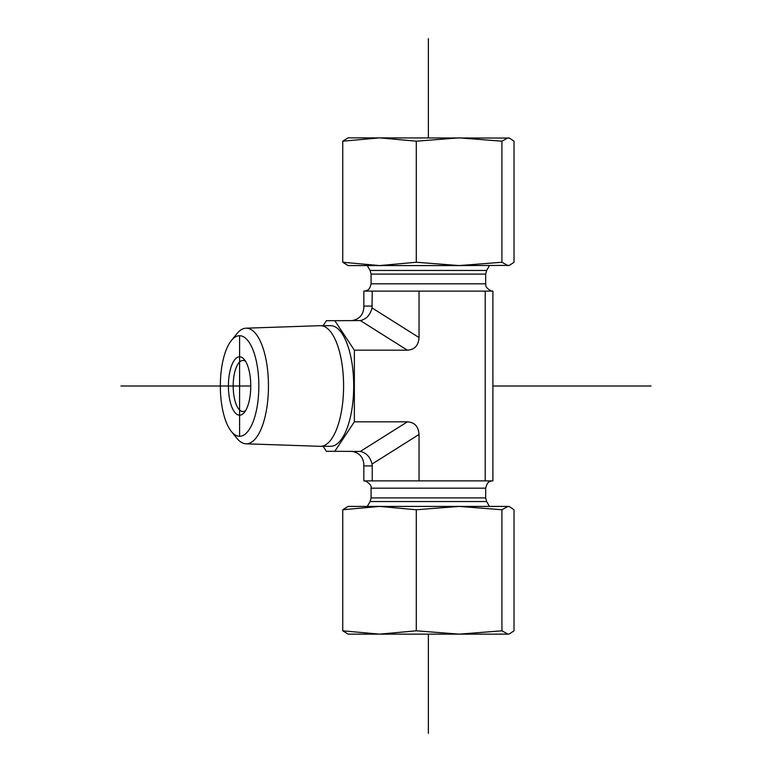 <?xml version="1.0" encoding="UTF-8"?>
<svg xmlns="http://www.w3.org/2000/svg" width="772" height="772" viewBox="0 0 772 772"><rect width="100%" height="100%" fill="white"/><g stroke="black" fill="none" stroke-linecap="round" stroke-linejoin="round"><path stroke-width="1.16" d="M245.612 410.588A25.544 9.775 90 0 1 242.958 411.544A25.544 9.775 90 0 1 233.183 386A25.544 9.775 90 0 1 242.958 360.456A25.544 9.775 90 0 1 245.612 361.412M228.415 386A29.191 11.175 -90 0 0 244.222 412.566A29.191 11.175 -90 0 0 250.765 386A29.191 11.175 -90 0 0 244.222 359.434A29.191 11.175 -90 0 0 228.415 386M239.59 335.714A50.286 19.252 90 0 1 258.369 397.02A50.286 19.252 90 0 1 231.359 431.461A50.286 19.252 90 0 1 220.338 386A50.286 19.252 90 0 1 231.359 340.539A50.286 19.252 90 0 1 239.59 335.714L239.59 436.286M231.359 431.461L236.869 438.264A57.813 22.127 -90 0 0 246.036 443.813A57.813 22.127 -90 0 0 268.453 386.376A57.813 22.127 -90 0 0 246.326 328.187A57.813 22.127 -90 0 0 246.036 328.187A57.813 22.127 -90 0 0 236.869 333.736L231.359 340.539M246.036 328.187L320.197 325.678A60.322 23.092 90 0 1 320.496 325.678A60.322 23.092 90 0 1 343.588 386A60.322 23.092 90 0 1 320.496 446.322A60.322 23.092 90 0 1 320.197 446.322L246.036 443.813M323.111 325.678L326.421 320.689L334.797 320.689L354.358 350.179L354.358 421.821L334.797 451.311L326.421 451.311L323.111 446.322M320.496 325.678L330.609 325.678A60.322 23.092 90 0 1 353.701 386A60.322 23.092 90 0 1 330.609 446.322L320.496 446.322M354.358 421.821L407.355 421.821L360.37 451.427C366.343 452.788 370.242 457.005 372.046 464.068L419.032 434.453L419.032 480.879L492.903 480.879L492.903 291.121L363.844 291.121L363.815 307.932C363.11 314.995 359.221 319.212 352.138 320.573L350.363 320.689M371.081 497.901L485.665 497.901L486.64 501.549L370.106 501.549L371.081 497.901L371.081 488.174C371.786 486.099 370.02 483.764 365.803 481.159L364.519 480.879M350.363 451.311L352.138 451.427C359.221 452.788 363.11 457.005 363.815 464.068L363.844 480.879L419.032 480.879M485.212 480.879L485.212 291.121M354.358 350.179L407.355 350.179C414.651 349.658 418.549 345.441 419.032 337.547L419.032 291.121M419.032 434.453C418.549 426.559 414.651 422.342 407.355 421.821M364.519 291.121L365.803 290.841C366.603 290.175 369.363 291.16 371.081 283.826L485.665 283.826C486.235 284.82 484.015 286.721 490.944 290.841M419.032 337.547L372.046 307.932L372.229 291.121M360.37 451.427L334.797 451.311M363.844 465.912L372.229 465.912L372.046 464.068M372.229 465.912L372.229 480.879M372.046 307.932C370.242 314.995 366.343 319.212 360.37 320.573L407.355 350.179M334.797 320.689L360.37 320.573M466.327 634.14L348.095 634.14L342.739 630.811L379.515 634.14L416.291 630.811L459.108 634.14L501.925 630.811L507.966 634.14L459.108 634.14M509.346 633.957L507.966 634.14L509.346 633.957L514.017 630.811L514.017 509.752L509.346 506.606L507.966 506.422L509.346 506.606M495.885 506.422L459.108 506.422L507.966 506.422L501.925 509.752L459.108 506.422L416.291 509.752L379.515 506.422L360.862 506.422M379.515 506.422L342.739 509.752L348.095 506.422L459.108 506.422M416.291 509.752L416.291 630.811M342.739 509.752L342.739 630.811M501.925 509.752L501.925 630.811M348.095 137.86L509.346 138.043L507.966 137.86L501.925 141.189L459.108 137.86L416.291 141.189L379.515 137.86L342.739 141.189L348.095 137.86M360.862 265.578L379.515 265.578L416.291 262.248L459.108 265.578L348.095 265.578L342.739 262.248L379.515 265.578M509.346 265.394L459.108 265.578L501.925 262.248L507.966 265.578L509.346 265.394L514.017 262.248L514.017 141.189L509.346 138.043M416.291 262.248L416.291 141.189M501.925 262.248L501.925 141.189M342.739 262.248L342.739 141.189M428.373 733.4L428.373 634.14M428.373 137.86L428.373 38.6M120.934 386L250.765 386M492.903 386L651.066 386M371.081 488.174L485.665 488.174C487.595 480.531 490.162 481.911 490.944 481.159M371.081 274.099L370.106 270.451L486.64 270.451L485.665 274.099L371.081 274.099L371.081 283.826M372.229 306.088L363.844 306.088M485.665 497.901L485.665 488.174M370.106 501.549L367.289 506.422M486.64 501.549L489.458 506.422M485.665 274.099L485.665 283.826M486.64 270.451L489.458 265.578M370.106 270.451L367.289 265.578"/></g></svg>
